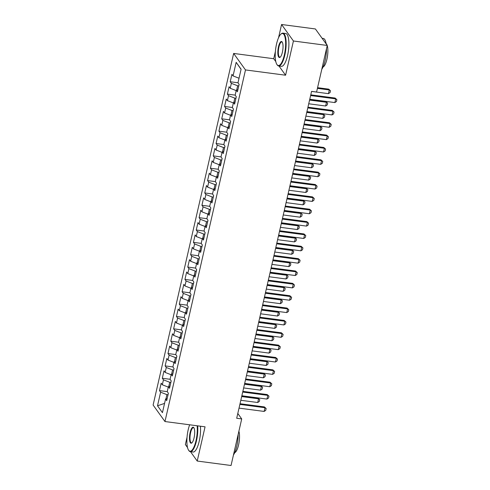 <?xml version="1.0" encoding="UTF-8"?>
<svg xmlns="http://www.w3.org/2000/svg" width="490" height="490" viewBox="0 0 490 490"><rect width="100%" height="100%" fill="white"/><g stroke="black" fill="none" stroke-linecap="round" stroke-linejoin="round"><path stroke-width="0.73" d="M187.045 437.233L185.367 444.546L187.523 447.548M233.644 53.441L153.113 405.046L164.965 421.541L245.49 69.935L233.644 53.441L273.732 58.72L275.803 61.599M278.963 66.003L285.584 75.215L293.424 40.995L281.572 24.5L278.528 37.803M275.38 51.53L273.732 58.72M281.572 24.5L315.401 28.959L327.247 45.454L293.424 40.995M241.068 69.341L236.168 62.334L233.056 75.919L231.917 74.339L230.22 81.75L231.36 83.337L230.227 88.274L229.087 86.693L227.391 94.105L228.53 95.691L227.397 100.628L226.257 99.047L224.561 106.459L225.7 108.045L224.567 112.988L223.428 111.401L221.731 118.813L222.87 120.399L221.737 125.342L220.598 123.756L218.901 131.167L220.041 132.753L218.907 137.696L217.768 136.11L216.072 143.521L217.211 145.107L216.078 150.05L214.939 148.464L213.242 155.875L214.381 157.462L213.248 162.404L212.109 160.818L210.412 168.229L211.551 169.816L210.418 174.758L209.279 173.172L207.582 180.589L208.722 182.17L207.589 187.113L206.455 185.526L204.753 192.944L205.892 194.524L204.759 199.467L203.626 197.88L201.923 205.298L203.062 206.878L201.929 211.821L200.796 210.235L199.093 217.652L200.232 219.232L199.099 224.175L197.966 222.589L196.263 230.006L197.403 231.586L196.27 236.529L195.136 234.943L193.434 242.36L194.573 243.94L193.44 248.883L192.307 247.303L190.61 254.714L191.743 256.295L190.61 261.237L189.477 259.657L187.78 267.068L188.913 268.649L187.78 273.591L186.647 272.011L184.951 279.423L186.084 281.003L184.951 285.946L183.817 284.365L182.121 291.777L183.254 293.357L182.121 298.3L180.988 296.72L179.291 304.131L180.424 305.711L179.297 310.654L178.158 309.074L176.461 316.485L177.594 318.065L176.467 323.008L175.328 321.428L173.632 328.839L174.765 330.419L173.638 335.362L172.498 333.782L170.802 341.193L171.935 342.773L170.808 347.716L169.669 346.136L167.972 353.547L169.105 355.127L167.978 360.07L166.839 358.49L165.142 365.901L166.275 367.482L165.148 372.425L164.009 370.844L162.312 378.255L163.452 379.842L162.319 384.779L161.179 383.198L159.483 390.61L167.249 391.632L168.382 386.702L169.993 386.218M236.168 62.334L241.098 69.2L237.987 82.785L239.126 84.372L237.43 91.783L236.29 90.203L235.157 95.14L236.296 96.726L234.6 104.137L233.461 102.557L232.327 107.494L233.467 109.08L231.77 116.491L230.631 114.911L229.498 119.848L230.637 121.434L228.94 128.846L227.801 127.265L226.668 132.202L227.807 133.788L226.111 141.2L224.971 139.619L223.838 144.562L224.977 146.143L223.281 153.554L222.142 151.974L221.008 156.916L222.148 158.497L220.451 165.908L219.312 164.328L218.179 169.271L219.318 170.851L217.621 178.262L216.482 176.682L215.349 181.625L216.488 183.205L214.792 190.616L213.652 189.036L212.519 193.979L213.658 195.559L211.962 202.97L210.823 201.39L209.689 206.333L210.829 207.913L209.132 215.324L207.993 213.744L206.866 218.687L207.999 220.267L206.302 227.679L205.163 226.098L204.036 231.041L205.169 232.621L203.472 240.033L202.333 238.452L201.206 243.395L202.339 244.976L200.643 252.387L199.504 250.807L198.377 255.749L199.51 257.33L197.813 264.741L196.674 263.161L195.547 268.104L196.68 269.684L194.983 277.101L193.844 275.515L192.717 280.458L193.85 282.038L192.154 289.455L191.02 287.869L189.887 292.812L191.02 294.392L189.324 301.809L188.191 300.223L187.058 305.166L188.191 306.746L186.494 314.163L185.361 312.577L184.228 317.52L185.361 319.1L183.664 326.518L182.531 324.931L181.398 329.874L182.531 331.454L180.835 338.872L179.701 337.285L178.568 342.228L179.708 343.815L178.005 351.226L176.872 349.64L175.739 354.582L176.878 356.169L175.175 363.58L174.042 361.994L172.909 366.937L174.048 368.523L172.345 375.934L171.212 374.348L170.079 379.291L171.218 380.877L169.516 388.288L168.382 386.702M164.554 403.411L157.504 405.781L162.441 412.647L165.553 399.062L166.686 400.642L168.389 393.231L167.249 391.645M157.504 405.781L160.622 392.196L159.483 390.61M327.247 45.454L316.583 92.028L311.573 91.367L236.701 418.264L241.711 418.926L237.797 413.474M170.857 382.433L169.742 382.28L168.756 386.592M162.319 384.779L168.291 387.1M163.452 379.842L169.742 382.28M165.553 399.062L167.164 398.572M173.687 370.073L172.572 369.926L171.586 374.238M165.148 372.425L171.12 374.746M166.275 367.482L172.572 369.926M176.516 357.718L175.402 357.571L174.416 361.883M167.978 360.07L173.95 362.392M169.105 355.127L175.402 357.571M171.212 374.348L172.823 373.864M179.346 345.364L178.231 345.217L177.245 349.529M170.808 347.716L176.78 350.038M171.935 342.773L178.231 345.217M174.042 361.994L175.653 361.51M182.176 333.01L181.061 332.863L180.075 337.175M173.638 335.362L179.61 337.684M174.765 330.419L181.061 332.863M176.872 349.64L178.482 349.156M185.006 320.656L183.891 320.509L182.905 324.821M176.467 323.008L182.439 325.329M177.594 318.065L183.891 320.509M179.701 337.285L181.312 336.802M187.835 308.302L186.721 308.155L185.728 312.467M179.297 310.654L185.269 312.975M180.424 305.711L186.721 308.155M182.531 324.931L184.142 324.447M190.665 295.948L189.55 295.801L188.558 300.113M182.121 298.3L188.099 300.621M183.254 293.357L189.55 295.801M185.361 312.577L186.972 312.093M193.495 283.594L192.38 283.447L191.388 287.759M184.951 285.946L190.929 288.267M186.084 281.003L192.38 283.447M188.191 300.223L189.795 299.739M196.325 271.24L195.21 271.093L194.218 275.404M187.78 273.591L193.758 275.913M188.913 268.649L195.21 271.093M191.02 287.869L192.625 287.385M199.154 258.885L198.04 258.738L197.047 263.05M190.61 261.237L196.588 263.559M191.743 256.295L198.04 258.738M193.844 275.515L195.455 275.031M201.984 246.531L200.863 246.384L199.877 250.696M193.44 248.883L199.418 251.205M194.573 243.94L200.863 246.384M196.674 263.161L198.285 262.677M204.814 234.177L203.693 234.03L202.707 238.342M196.27 236.529L202.248 238.851M197.403 231.586L203.693 234.03M199.504 250.807L201.114 250.323M207.644 221.823L206.523 221.676L205.537 225.988M199.099 224.175L205.077 226.496M200.232 219.232L206.523 221.676M202.333 238.452L203.944 237.969M210.473 209.469L209.353 209.322L208.366 213.634M201.929 211.821L207.907 214.142M203.062 206.878L209.353 209.322M205.163 226.098L206.774 225.614M213.303 197.115L212.182 196.968L211.196 201.28M204.759 199.467L210.731 201.782M205.892 194.524L212.182 196.968M207.993 213.744L209.604 213.26M216.133 184.761L215.012 184.614L214.026 188.926M207.589 187.113L213.56 189.428M208.722 182.17L215.012 184.614M210.823 201.39L212.433 200.906M218.963 172.407L217.842 172.26L216.856 176.565M210.418 174.758L216.39 177.074M211.551 169.816L217.842 172.26M213.652 189.036L215.263 188.552M221.792 160.052L220.672 159.905L219.685 164.211M213.248 162.404L219.22 164.72M214.381 157.462L220.672 159.905M216.482 176.682L218.093 176.198M224.622 147.698L223.501 147.551L222.515 151.857M216.078 150.05L222.05 152.365M217.211 145.107L223.501 147.551M219.312 164.328L220.923 163.844M227.452 135.344L226.331 135.197L225.345 139.503M218.907 137.696L224.879 140.011M220.041 132.753L226.331 135.197M222.142 151.974L223.752 151.49M230.282 122.99L229.161 122.843L228.175 127.149M221.737 125.342L227.709 127.657M222.87 120.399L229.161 122.843M224.971 139.619L226.582 139.136M233.111 110.636L231.99 110.489L231.004 114.795M224.567 112.988L230.539 115.303M225.7 108.045L231.99 110.489M227.801 127.265L229.412 126.781M235.941 98.282L234.82 98.135L233.834 102.441M227.397 100.628L233.369 102.949M228.53 95.691L234.82 98.135M230.631 114.911L232.242 114.421M238.771 85.928L237.65 85.781L236.664 90.087M230.227 88.274L236.198 90.595M231.36 83.337L237.65 85.781M233.461 102.557L235.071 102.067M233.056 75.919L239.028 78.241M236.29 90.203L237.901 89.713M190.5 451.688L197.219 461.041L231.047 465.5L241.711 418.926M285.584 75.215L245.49 69.935M197.219 461.041L205.059 426.821L164.965 421.541M168.033 394.787L166.912 394.64L165.926 398.946M160.622 392.196L166.912 394.64M230.22 81.75L237.993 82.773M227.391 94.105L235.163 95.127M224.561 106.459L232.334 107.481M221.731 118.813L229.504 119.836M218.901 131.167L226.674 132.19M216.072 143.521L223.844 144.55M213.242 155.875L221.014 156.904M210.412 168.229L218.185 169.258M207.582 180.589L215.355 181.612M204.753 192.944L212.525 193.967M201.923 205.298L209.696 206.321M199.093 217.652L206.866 218.675M196.263 230.006L204.036 231.029M193.434 242.36L201.206 243.383M190.61 254.714L198.377 255.737M187.78 267.068L195.547 268.091M184.951 279.423L192.717 280.445M182.121 291.777L189.887 292.8M179.291 304.131L187.058 305.154M176.461 316.485L184.228 317.508M173.632 328.839L181.398 329.862M170.802 341.193L178.568 342.216M167.972 353.547L175.739 354.57M165.142 365.901L172.909 366.924M162.312 378.255L170.079 379.278M310.611 95.556L335.711 98.864L335.135 98.061L336.887 99.666L336.465 101.522L334.86 102.569L309.76 99.262M310.77 94.852L335.135 98.061M334.86 102.569L335.711 98.864L336.887 99.666M311.56 91.428L328.453 93.651L329.305 89.946L317.416 88.378M328.729 89.143L330.481 90.754L328.729 89.143L317.581 87.673M330.481 90.754L330.058 92.604L328.453 93.651M307.781 107.91L332.882 111.218L332.306 110.415L334.058 112.02L333.635 113.876L332.03 114.923L306.936 111.616M307.941 107.206L332.306 110.415M332.03 114.923L332.882 111.218L334.058 112.02M304.952 120.264L330.052 123.572L329.476 122.77L331.228 124.374L330.805 126.23L329.2 127.278L304.106 123.97M305.117 119.56L329.476 122.77M329.2 127.278L330.052 123.572L331.228 124.374M308.731 103.782L325.623 106.005L326.475 102.3L309.576 100.076M325.899 101.497L327.651 103.108L325.899 101.497L309.741 99.366M327.651 103.108L327.228 104.958L325.623 106.005M305.901 116.136L322.794 118.36L323.645 114.654L306.746 112.431M323.069 113.852L324.821 115.462L323.069 113.852L306.911 111.72M324.821 115.462L324.398 117.312L322.794 118.36M276.525 44.069A16.152 4.808 -82.5 0 0 276.942 64.527A16.152 4.808 -82.5 0 0 284.341 54.947A16.152 4.808 -82.5 0 0 285.284 38.569A16.152 4.808 -82.5 0 0 280.948 34.098A16.152 4.808 -82.5 0 0 276.525 44.069M280.948 34.098L281.34 33.767A16.55 4.931 97.5 0 1 282.969 33.155A16.55 4.931 97.5 0 1 284.812 55.131A16.55 4.931 97.5 0 1 278.645 65.96A16.55 4.931 97.5 0 1 277.23 64.943L276.942 64.527M278.479 46.789A8.073 2.407 97.5 0 1 282.179 41.999A8.073 2.407 97.5 0 1 282.387 52.228A8.073 2.407 97.5 0 1 280.176 57.214A8.073 2.407 97.5 0 1 278.008 54.978A8.073 2.407 97.5 0 1 278.479 46.789M282.32 42.232A7.681 2.285 -82.5 0 0 281.811 41.944A7.681 2.285 -82.5 0 0 278.951 46.973A7.681 2.285 -82.5 0 0 279.802 57.171A7.681 2.285 -82.5 0 0 280.372 57.024M326.493 48.761A16.55 4.931 97.5 0 1 325.152 60.442A16.55 4.931 97.5 0 1 321.789 69.304M327.234 45.533A11.913 3.546 97.5 0 1 326.916 59.266A11.913 3.546 97.5 0 1 323.051 66.989M282.969 33.155L285.725 33.516A16.55 4.931 97.5 0 1 287.569 55.492A16.55 4.931 97.5 0 1 281.401 66.328L278.645 65.96M326.12 43.659A11.913 3.546 97.5 0 1 327.167 45.337M322.12 38.312L323.308 38.465A16.55 4.931 97.5 0 1 326.168 43.941M189.661 424.793A16.152 4.808 -82.5 0 0 188.185 429.773A16.152 4.808 -82.5 0 0 188.601 450.224A16.152 4.808 -82.5 0 0 196 440.651A16.152 4.808 -82.5 0 0 197.145 425.779M197.666 425.847A16.55 4.931 97.5 0 1 196.472 440.835A16.55 4.931 97.5 0 1 190.31 451.664A16.55 4.931 97.5 0 1 188.895 450.647L188.601 450.224M190.138 432.492A8.073 2.407 97.5 0 1 193.838 427.703A8.073 2.407 97.5 0 1 194.046 437.931A8.073 2.407 97.5 0 1 191.835 442.917A8.073 2.407 97.5 0 1 189.667 440.682A8.073 2.407 97.5 0 1 190.138 432.492M193.979 427.935A7.681 2.285 -82.5 0 0 193.47 427.648A7.681 2.285 -82.5 0 0 190.61 432.676A7.681 2.285 -82.5 0 0 191.468 442.874A7.681 2.285 -82.5 0 0 192.031 442.727M238.152 434.465A16.55 4.931 97.5 0 1 236.817 446.145A16.55 4.931 97.5 0 1 233.448 455.008M238.893 431.237A11.913 3.546 97.5 0 1 238.575 444.969A11.913 3.546 97.5 0 1 234.71 452.693M200.422 426.214A16.55 4.931 97.5 0 1 199.228 441.196A16.55 4.931 97.5 0 1 193.066 452.031L190.31 451.664M302.122 132.619L327.222 135.926L326.646 135.124L328.398 136.735L327.975 138.584L326.371 139.632L301.276 136.324M302.287 131.914L326.646 135.124M326.371 139.632L327.222 135.926L328.398 136.735M299.292 144.973L324.392 148.28L323.817 147.478L325.568 149.089L325.146 150.938L323.541 151.986L298.447 148.678M299.457 144.268L323.817 147.478M323.541 151.986L324.392 148.28L325.568 149.089M303.071 128.49L319.964 130.714L320.815 127.008L303.916 124.785M320.24 126.206L321.991 127.817L320.24 126.206L304.082 124.074M321.991 127.817L321.569 129.666L319.964 130.714M300.241 140.844L317.134 143.068L317.986 139.362L301.087 137.139M317.41 138.56L319.162 140.171L317.41 138.56L301.252 136.428M319.162 140.171L318.739 142.02L317.134 143.068M296.462 157.327L321.562 160.634L320.987 159.832L322.738 161.443L322.316 163.293L320.711 164.34L295.617 161.032M296.628 156.622L320.987 159.832M320.711 164.34L321.562 160.634L322.738 161.443M297.412 153.199L314.31 155.422L315.156 151.716L298.257 149.493M314.58 150.914L316.332 152.525L314.58 150.914L298.422 148.788M316.332 152.525L315.909 154.375L314.31 155.422M293.632 169.681L318.733 172.988L318.157 172.186L319.909 173.797L319.486 175.647L317.881 176.694L292.787 173.387M293.798 168.977L318.157 172.186M317.881 176.694L318.733 172.988L319.909 173.797M294.582 165.553L311.481 167.776L312.326 164.07L295.427 161.847M311.75 163.268L313.502 164.879L311.75 163.268L295.593 161.143M313.502 164.879L313.079 166.729L311.481 167.776M290.803 182.035L315.903 185.343L315.327 184.54L317.079 186.151L316.656 188.001L315.052 189.048L289.957 185.741M290.968 181.331L315.327 184.54M315.052 189.048L315.903 185.343L317.079 186.151M291.752 177.907L308.651 180.13L309.496 176.425L292.597 174.201M308.921 175.622L310.672 177.233L308.921 175.622L292.763 173.497M310.672 177.233L310.25 179.083L308.651 180.13M287.973 194.389L313.073 197.697L312.498 196.894L314.249 198.505L313.827 200.355L312.222 201.402L287.128 198.095M288.138 193.685L312.498 196.894M312.222 201.402L313.073 197.697L314.249 198.505M288.922 190.261L305.821 192.484L306.667 188.779L289.768 186.555M306.091 187.976L307.843 189.587L306.091 187.976L289.933 185.851M307.843 189.587L307.42 191.437L305.821 192.484M285.143 206.743L310.243 210.051L309.668 209.248L311.42 210.859L310.997 212.709L309.392 213.756L284.298 210.449M285.309 206.039L309.668 209.248M309.392 213.756L310.243 210.051L311.42 210.859M286.093 202.615L302.992 204.838L303.837 201.133L286.938 198.909M303.261 200.33L305.013 201.941L303.261 200.33L287.103 198.205M305.013 201.941L304.59 203.797L302.992 204.838M282.314 219.097L307.414 222.405L306.838 221.603L308.59 223.213L308.167 225.063L306.569 226.111L281.468 222.803M282.479 218.393L306.838 221.603M306.569 226.111L307.414 222.405L308.59 223.213M283.263 214.969L300.162 217.193L301.007 213.487L284.108 211.264M300.431 212.685L302.183 214.295L300.431 212.685L284.274 210.559M302.183 214.295L301.76 216.151L300.162 217.193M279.484 231.452L304.584 234.759L304.008 233.957L305.76 235.568L305.337 237.417L303.739 238.465L278.639 235.157M279.649 230.747L304.008 233.957M303.739 238.465L304.584 234.759L305.76 235.568M280.433 227.323L297.332 229.547L298.177 225.841L281.285 223.618M297.602 225.039L299.353 226.65L297.602 225.039L281.444 222.913M299.353 226.65L298.931 228.505L297.332 229.547M276.66 243.806L301.754 247.113L301.179 246.311L302.93 247.922L302.508 249.771L300.909 250.819L275.809 247.511M276.819 243.101L301.179 246.311M300.909 250.819L301.754 247.113L302.93 247.922M277.603 239.677L294.502 241.901L295.348 238.195L278.455 235.972M294.772 237.393L296.524 239.004L294.772 237.393L278.614 235.267M296.524 239.004L296.101 240.86L294.502 241.901M273.83 256.16L298.925 259.467L298.349 258.665L300.101 260.276L299.678 262.125L298.079 263.173L272.979 259.865M273.99 255.455L298.349 258.665M298.079 263.173L298.925 259.467L300.101 260.276M274.774 252.032L291.673 254.261L292.518 250.549L275.625 248.326M291.942 249.747L293.694 251.358L291.942 249.747L275.784 247.621M293.694 251.358L293.271 253.214L291.673 254.261M271.001 268.514L296.095 271.821L295.519 271.019L297.271 272.63L296.848 274.48L295.25 275.527L270.149 272.226M271.16 267.81L295.519 271.019M295.25 275.527L296.095 271.821L297.271 272.63M271.944 264.386L288.843 266.615L289.688 262.903L272.795 260.68M289.112 262.101L290.864 263.712L289.112 262.101L272.954 259.976M290.864 263.712L290.441 265.568L288.843 266.615M268.171 280.868L293.265 284.175L292.689 283.373L294.441 284.984L294.018 286.84L292.42 287.881L267.32 284.58M268.33 280.164L292.689 283.373M292.42 287.881L293.265 284.175L294.441 284.984M269.114 276.74L286.013 278.969L286.858 275.257L269.966 273.034M286.283 274.455L288.04 276.066L286.283 274.455L270.125 272.33M288.04 276.066L287.612 277.922L286.013 278.969M265.341 293.222L290.435 296.53L289.86 295.727L291.611 297.338L291.189 299.194L289.59 300.235L264.49 296.934M265.5 292.518L289.86 295.727M289.59 300.235L290.435 296.53L291.611 297.338M266.284 289.094L283.183 291.323L284.035 287.618L267.136 285.388M283.453 286.815L285.211 288.42L283.453 286.815L267.295 284.684M285.211 288.42L284.782 290.276L283.183 291.323M262.511 305.582L287.606 308.884L287.03 308.081L288.782 309.692L288.359 311.548L286.76 312.589L261.66 309.288M262.671 304.872L287.03 308.081M286.76 312.589L287.606 308.884L288.782 309.692M263.455 301.448L280.354 303.678L281.205 299.972L264.306 297.742M280.623 299.17L282.381 300.774L280.623 299.17L264.465 297.038M282.381 300.774L281.952 302.63L280.354 303.678M259.682 317.937L284.776 321.238L284.2 320.435L285.952 322.046L285.529 323.902L283.93 324.944L258.83 321.642M259.841 317.226L284.2 320.435M283.93 324.944L284.776 321.238L285.952 322.046M260.625 313.802L277.524 316.032L278.375 312.326L261.476 310.096M277.793 311.524L279.551 313.128L277.793 311.524L261.636 309.392M279.551 313.128L279.122 314.984L277.524 316.032M256.852 330.291L281.946 333.592L281.37 332.79L283.122 334.401L282.699 336.256L281.101 337.304L256 333.996M257.011 329.58L281.37 332.79M281.101 337.304L281.946 333.592L283.122 334.401M257.795 326.156L274.694 328.386L275.545 324.68L258.647 322.451M274.964 323.878L276.721 325.483L274.964 323.878L258.806 321.746M276.721 325.483L276.293 327.338L274.694 328.386M254.022 342.645L279.116 345.946L278.541 345.144L280.298 346.755L279.87 348.611L278.271 349.658L253.171 346.35M254.181 341.934L278.541 345.144M278.271 349.658L279.116 345.946L280.298 346.755M254.965 338.51L271.864 340.74L272.716 337.034L255.817 334.805M272.14 336.232L273.892 337.837L272.14 336.232L255.976 334.1M273.892 337.837L273.463 339.693L271.864 340.74M251.192 354.999L276.293 358.3L275.711 357.498L277.469 359.109L277.04 360.965L275.441 362.012L250.341 358.704M251.352 354.295L275.711 357.498M275.441 362.012L276.293 358.3L277.469 359.109M252.136 350.865L269.035 353.094L269.886 349.388L252.987 347.159M269.31 348.586L271.062 350.191L269.31 348.586L253.146 346.454M271.062 350.191L270.633 352.047L269.035 353.094M248.363 367.353L273.463 370.661L272.881 369.852L274.639 371.463L274.21 373.319L272.612 374.366L247.511 371.059M248.522 366.649L272.881 369.852M272.612 374.366L273.463 370.661L274.639 371.463M249.306 363.219L266.205 365.448L267.056 361.743L250.157 359.513M266.48 360.94L268.232 362.545L266.48 360.94L250.317 358.809M268.232 362.545L267.803 364.401L266.205 365.448M245.533 379.707L270.633 383.015L270.051 382.212L271.809 383.817L271.38 385.673L269.782 386.72L244.682 383.413M245.692 379.003L270.051 382.212M269.782 386.72L270.633 383.015L271.809 383.817M246.476 375.573L263.375 377.802L264.226 374.097L247.328 371.867M263.651 373.294L265.402 374.905L263.651 373.294L247.487 371.163M265.402 374.905L264.98 376.755L263.375 377.802M242.703 392.061L267.803 395.369L267.228 394.566L268.979 396.171L268.551 398.027L266.952 399.074L241.852 395.767M242.862 391.357L267.228 394.566M266.952 399.074L267.803 395.369L268.979 396.171M243.646 387.933L260.545 390.156L261.397 386.451L244.498 384.221M260.821 385.648L262.573 387.259L260.821 385.648L244.657 383.517M262.573 387.259L262.15 389.109L260.545 390.156M239.873 404.415L264.974 407.723L264.398 406.921L266.15 408.525L265.721 410.381L264.122 411.429L239.022 408.121M240.033 403.711L264.398 406.921M264.122 411.429L264.974 407.723L266.15 408.525M240.817 400.287L257.716 402.511L258.567 398.805L241.668 396.575M257.991 398.002L259.743 399.613L257.991 398.002L241.827 395.871M259.743 399.613L259.32 401.463L257.716 402.511"/></g></svg>

